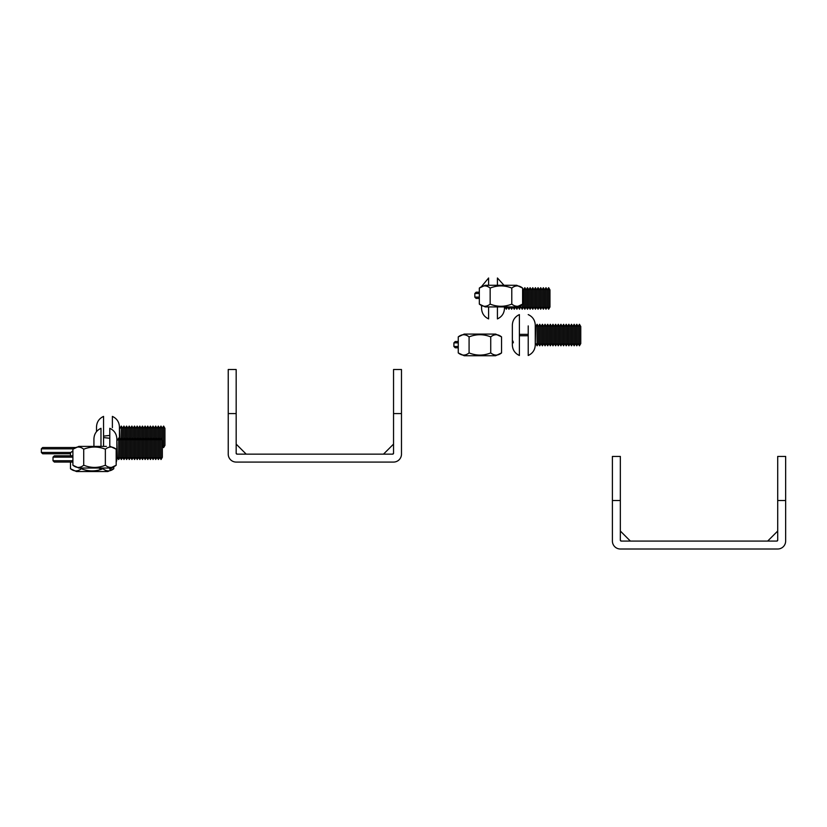 <?xml version="1.0" encoding="UTF-8"?>
<svg xmlns="http://www.w3.org/2000/svg" width="827" height="827" viewBox="0 0 827 827"><rect width="100%" height="100%" fill="white"/><g stroke="black" fill="none" stroke-linecap="round" stroke-linejoin="round"><path stroke-width="1.24" d="M392.66 454.137C381.257 454.137 381.257 454.137 392.66 454.137C381.257 454.137 381.257 454.137 392.66 454.137C381.257 454.137 381.257 454.137 392.66 454.137C381.257 454.137 381.257 454.137 392.66 454.137C381.257 454.137 381.257 454.137 392.66 454.137C381.257 454.137 381.257 454.137 392.66 454.137C381.257 454.137 381.257 454.137 392.66 454.137C381.257 454.137 381.257 454.137 392.66 454.137C381.257 454.137 381.257 454.137 392.66 454.137C381.257 454.137 381.257 454.137 392.66 454.137C381.257 454.137 381.257 454.137 392.66 454.137L237.049 454.137C248.451 454.137 248.451 454.137 237.049 454.137C248.451 454.137 248.451 454.137 237.049 454.137C248.451 454.137 248.451 454.137 237.049 454.137C248.451 454.137 248.451 454.137 237.049 454.137C248.451 454.137 248.451 454.137 237.049 454.137C248.451 454.137 248.451 454.137 237.049 454.137L236.171 453.258C236.171 441.856 236.171 441.856 236.171 453.258C236.171 441.856 236.171 441.856 236.171 453.258L236.171 369.504L228.231 369.504L228.231 454.137A7.939 7.939 0 0 0 236.171 462.076L393.538 462.076A7.939 7.939 0 0 0 401.477 454.137L401.477 369.504L393.538 369.504L393.538 453.258C393.538 441.856 393.538 441.856 393.538 453.258C393.538 441.856 393.538 441.856 393.538 453.258C393.538 441.856 393.538 441.856 393.538 453.258C393.538 441.856 393.538 441.856 393.538 453.258C393.538 441.856 393.538 441.856 393.538 453.258C393.538 441.856 393.538 441.856 393.538 453.258A0.879 0.879 0 0 1 392.66 454.137L393.538 453.258M236.171 453.258C236.171 441.856 236.171 441.856 236.171 453.258C236.171 441.856 236.171 441.856 236.171 453.258C236.171 441.856 236.171 441.856 236.171 453.258C236.171 441.856 236.171 441.856 236.171 453.258C236.171 441.856 236.171 441.856 236.171 453.258C236.171 441.856 236.171 441.856 236.171 453.258C236.171 441.856 236.171 441.856 236.171 453.258C236.171 441.856 236.171 441.856 236.171 453.258C236.171 441.856 236.171 441.856 236.171 453.258L237.049 454.137A0.879 0.879 0 0 1 236.171 453.258M228.231 454.137L228.231 449.95M401.477 449.95L401.477 454.137L401.477 449.95M401.477 413.583L393.538 413.583M236.171 413.583L228.231 413.583M240.357 462.076L236.171 462.076L240.357 462.076M393.538 462.076L389.352 462.076M785.65 500.521L785.65 541.075A7.939 7.939 0 0 1 777.711 549.004L620.343 549.004A7.939 7.939 0 0 1 612.404 541.075L612.404 500.521L620.343 500.521L620.343 540.196A0.879 0.879 0 0 0 621.222 541.075C632.624 541.075 632.624 541.075 621.222 541.075C632.624 541.075 632.624 541.075 621.222 541.075C632.624 541.075 632.624 541.075 621.222 541.075C632.624 541.075 632.624 541.075 621.222 541.075C632.624 541.075 632.624 541.075 621.222 541.075C632.624 541.075 632.624 541.075 621.222 541.075L776.832 541.075C765.43 541.075 765.43 541.075 776.832 541.075C765.43 541.075 765.43 541.075 776.832 541.075C765.43 541.075 765.43 541.075 776.832 541.075C765.43 541.075 765.43 541.075 776.832 541.075C765.43 541.075 765.43 541.075 776.832 541.075C765.43 541.075 765.43 541.075 776.832 541.075C765.43 541.075 765.43 541.075 776.832 541.075C765.43 541.075 765.43 541.075 776.832 541.075C765.43 541.075 765.43 541.075 776.832 541.075C765.43 541.075 765.43 541.075 776.832 541.075C765.43 541.075 765.43 541.075 776.832 541.075A0.879 0.879 0 0 0 777.711 540.196L777.711 500.521L785.65 500.521L785.65 456.432L777.711 456.432L777.711 500.521M620.343 500.521L620.343 456.432L612.404 456.432L612.404 500.521M620.343 540.196L621.222 541.075M776.832 541.075L777.711 540.196M612.404 541.075L612.404 536.878M624.53 549.004L620.343 549.004L624.53 549.004M777.711 549.004L773.524 549.004M501.555 336.889L495.631 334.087L464.185 334.087L458.261 336.889C461.869 334.015 465.477 334.015 469.085 336.889C476.29 334.005 483.506 334.005 490.731 336.889C494.339 334.015 497.947 334.015 501.555 336.889L501.555 352.922C497.947 355.806 494.339 355.806 490.731 352.922C483.516 355.806 476.3 355.806 469.085 352.922C465.477 355.806 461.869 355.806 458.261 352.922L458.261 336.889M501.555 352.922L495.631 355.734L464.185 355.734L458.261 352.922M490.731 352.922L490.731 336.889M469.085 352.922L469.085 336.889M519.397 314.591L519.397 355.496C514.921 353.387 512.564 349.862 512.347 344.921L512.347 325.176C512.564 320.225 514.921 316.7 519.397 314.591M513.34 342.781A33.349 30.361 152.5 0 1 512.988 341.117M528.215 325.91L528.215 355.496L528.215 325.91M535.793 326.489L535.265 344.921L535.265 325.176L535.793 326.489L537.116 324.287L537.116 345.8L535.793 343.598M537.116 324.287L538.439 326.489L538.439 343.598L537.116 345.8M538.439 326.489L539.762 324.287L539.762 345.8L538.439 343.598M539.762 324.287L541.085 326.489L541.085 343.598L539.762 345.8M541.085 326.489L542.409 324.287L542.409 345.8L541.085 343.598M542.409 324.287L543.732 326.489L543.732 343.598L542.409 345.8M543.732 326.489L545.055 324.287L545.055 345.8L543.732 343.598M545.055 324.287L546.378 326.489L546.378 343.598L545.055 345.8M546.378 326.489L547.701 324.287L547.701 345.8L546.378 343.598M547.701 324.287L549.025 326.489L549.025 343.598L547.701 345.8M549.025 326.489L550.337 324.287L550.337 345.8L549.025 343.598M550.337 324.287L551.661 326.489L551.661 343.598L550.337 345.8M551.661 326.489L552.984 324.287L552.984 345.8L551.661 343.598M552.984 324.287L554.307 326.489L554.307 343.598L552.984 345.8M554.307 326.489L555.63 324.287L555.63 345.8L554.307 343.598M555.63 324.287L556.953 326.489L556.953 343.598L555.63 345.8M556.953 326.489L558.277 324.287L558.277 345.8L556.953 343.598M558.277 324.287L559.6 326.489L559.6 343.598L558.277 345.8M559.6 326.489L560.923 324.287L560.923 345.8L559.6 343.598M560.923 324.287L562.246 326.489L562.246 343.598L560.923 345.8M562.246 326.489L563.569 324.287L563.569 345.8L562.246 343.598M563.569 324.287L564.893 326.489L564.893 343.598L563.569 345.8M564.893 326.489L566.216 324.287L566.216 345.8L564.893 343.598M566.216 324.287L567.539 326.489L567.539 343.598L566.216 345.8M567.539 326.489L568.852 324.287L568.852 345.8L567.539 343.598M568.852 324.287L570.175 326.489L570.175 343.598L568.852 345.8M570.175 326.489L571.498 324.287L571.498 345.8L570.175 343.598M571.498 324.287L572.822 326.489L572.822 343.598L571.498 345.8M572.822 326.489L574.145 324.287L574.145 345.8L572.822 343.598M574.145 324.287L575.468 326.489L575.468 343.598L574.145 345.8M575.468 326.489L576.791 324.287L576.791 345.8L575.468 343.598M576.791 324.287L578.114 326.489L578.114 343.598L576.791 345.8M578.114 326.489L579.438 324.287L579.438 345.8L578.114 343.598M579.438 324.287L580.761 326.489L580.761 343.598L579.438 345.8M458.261 347.795L455.801 347.795M455.801 341.53L458.261 341.53M522.612 288.075L516.699 285.274L485.253 285.274L479.329 288.075C482.937 285.191 486.545 285.191 490.153 288.075C497.358 285.191 504.573 285.191 511.789 288.075C515.397 285.191 519.005 285.191 522.612 288.075L522.612 304.109C519.005 306.993 515.397 306.993 511.789 304.109C504.584 306.993 497.368 306.993 490.153 304.109C486.545 306.993 482.937 306.993 479.329 304.109L479.329 288.075M522.612 304.109L516.699 306.92L485.253 306.92L479.329 304.109M511.789 304.109L511.789 288.075M490.153 304.109L490.153 288.075M479.329 298.454L476.724 298.454M476.724 292.189L479.329 292.189M481.8 286.204L488.602 277.996L488.602 285.274M488.602 306.92L488.602 318.902C484.126 316.793 481.779 313.268 481.552 308.316L481.552 305.845M497.42 285.274L497.42 277.996L497.42 285.274M497.42 306.92L497.42 318.902L497.42 306.92M505.008 306.92L504.47 307.882M506.32 306.92L506.32 309.205L505.008 307.003M507.644 306.92L506.32 309.205M508.967 306.92L508.967 309.205L507.644 307.003M510.29 306.92L508.967 309.205M511.613 306.92L511.613 309.205L510.29 307.003M512.936 306.92L511.613 309.205M514.26 306.92L514.26 309.205L512.936 307.003M515.583 306.92L514.26 309.205M516.906 306.9L516.906 309.205L515.583 307.003M518.229 306.683L516.906 309.205M519.552 306.259L519.552 309.205L518.229 307.003M520.876 305.566L519.552 309.205M522.199 304.543L522.199 309.205L520.876 307.003M522.612 288.396L523.522 289.895L523.522 307.003L522.199 309.205M523.522 289.895L524.845 287.693L524.845 309.205L523.522 307.003M524.845 287.693L526.158 289.895L526.158 307.003L524.845 309.205M526.158 289.895L527.481 287.693L527.481 309.205L526.158 307.003M527.481 287.693L528.804 289.895L528.804 307.003L527.481 309.205M528.804 289.895L530.128 287.693L530.128 309.205L528.804 307.003M530.128 287.693L531.451 289.895L531.451 307.003L530.128 309.205M531.451 289.895L532.774 287.693L532.774 309.205L531.451 307.003M532.774 287.693L534.097 289.895L534.097 307.003L532.774 309.205M534.097 289.895L535.42 287.693L535.42 309.205L534.097 307.003M535.42 287.693L536.744 289.895L536.744 307.003L535.42 309.205M536.744 289.895L538.067 287.693L538.067 309.205L536.744 307.003M538.067 287.693L539.39 289.895L539.39 307.003L538.067 309.205M539.39 289.895L540.713 287.693L540.713 309.205L539.39 307.003M540.713 287.693L542.036 289.895L542.036 307.003L540.713 309.205M542.036 289.895L543.36 287.693L543.36 309.205L542.036 307.003M543.36 287.693L544.683 289.895L544.683 307.003L543.36 309.205M544.683 289.895L545.996 287.693L545.996 309.205L544.683 307.003M545.996 287.693L547.319 289.895L547.319 307.003L545.996 309.205M547.319 289.895L548.642 287.693L548.642 309.205L547.319 307.003M548.642 287.693L549.965 289.895L549.965 307.003L548.642 309.205M106.394 446.404L78.813 446.404L106.394 446.404M72.9 449.206C76.508 446.322 80.116 446.322 83.723 449.206C90.929 446.322 98.144 446.322 105.36 449.206C108.968 446.322 112.575 446.322 116.183 449.206L116.183 465.239C112.575 468.123 108.968 468.123 105.36 465.239C98.155 468.123 90.939 468.123 83.723 465.239C80.116 468.123 76.508 468.123 72.9 465.239L72.9 449.206L78.813 446.404M116.183 465.239L110.26 468.041L78.813 468.041L72.9 465.239M105.36 465.239L105.36 449.206M83.723 465.239L83.723 449.206M70.491 455.811L70.491 452.7L72.9 451.118M70.491 468.733C74.099 471.617 77.707 471.617 81.315 468.733C88.541 471.617 95.746 471.617 102.961 468.733C106.569 471.617 110.177 471.617 113.785 468.733L107.861 471.535L76.415 471.535L70.491 468.733L70.491 462.066M102.961 468.733L102.961 468.041M113.785 468.733L113.785 467.069M81.315 468.733L81.315 468.041M72.9 460.742L53.011 460.742L54.334 462.066L72.9 462.066L58.376 462.066M54.334 462.066L54.902 462.066M54.902 455.811L72.9 455.811M46.715 453.775L51.315 453.775M70.491 453.775L43.242 453.775M43.242 447.51L75.03 447.51M93.927 446.404L93.927 438.889C94.154 433.948 96.501 430.412 100.987 428.303L100.987 446.404M100.987 468.041L100.987 469.219L98.847 468.041M116.183 462.489L117.382 457.31L116.855 438.889C116.628 433.948 114.281 430.412 109.795 428.303L109.795 446.404M109.795 468.041L109.795 469.219L112.524 467.606M117.382 440.212L118.706 438.01L118.706 459.523L117.382 457.31M118.706 438.01L120.029 440.212L120.029 457.31L118.706 459.523M120.029 440.212L121.352 438.01L121.352 459.523L120.029 457.31M121.352 438.01L122.675 440.212L122.675 457.31L121.352 459.523M122.675 440.212L123.998 438.01L123.998 459.523L122.675 457.31M123.998 438.01L125.322 440.212L125.322 457.31L123.998 459.523M125.322 440.212L126.634 438.01L126.634 459.523L125.322 457.31M126.634 438.01L127.958 440.212L127.958 457.31L126.634 459.523M127.958 440.212L129.281 438.01L129.281 459.523L127.958 457.31M129.281 438.01L130.604 440.212L130.604 457.31L129.281 459.523M130.604 440.212L131.927 438.01L131.927 459.523L130.604 457.31M131.927 438.01L133.25 440.212L133.25 457.31L131.927 459.523M133.25 440.212L134.574 438.01L134.574 459.523L133.25 457.31M134.574 438.01L135.897 440.212L135.897 457.31L134.574 459.523M135.897 440.212L137.22 438.01L137.22 459.523L135.897 457.31M137.22 438.01L138.543 440.212L138.543 457.31L137.22 459.523M138.543 440.212L139.866 438.01L139.866 459.523L138.543 457.31M139.866 438.01L141.19 440.212L141.19 457.31L139.866 459.523M141.19 440.212L142.513 438.01L142.513 459.523L141.19 457.31M142.513 438.01L143.836 440.212L143.836 457.31L142.513 459.523M143.836 440.212L145.159 438.01L145.159 459.523L143.836 457.31M145.159 438.01L146.472 440.212L146.472 457.31L145.159 459.523M146.472 440.212L147.795 438.01L147.795 459.523L146.472 457.31M147.795 438.01L149.118 440.212L149.118 457.31L147.795 459.523M149.118 440.212L150.442 438.01L150.442 459.523L149.118 457.31M150.442 438.01L151.765 440.212L151.765 457.31L150.442 459.523M151.765 440.212L153.088 438.01L153.088 459.523L151.765 457.31M153.088 438.01L154.411 440.212L154.411 457.31L153.088 459.523M154.411 440.212L155.734 438.01L155.734 459.523L154.411 457.31M155.734 438.01L157.058 440.212L157.058 457.31L155.734 459.523M157.058 440.212L158.381 438.01L158.381 459.523L157.058 457.31M158.381 438.01L159.704 440.212L159.704 457.31L158.381 459.523M159.704 440.212L161.027 438.01L161.027 459.523L159.704 457.31M161.027 438.01L162.35 440.212L162.35 457.31L161.027 459.523M96.511 426.97L96.511 431.642L96.511 426.97C96.738 422.028 99.085 418.503 103.561 416.394L103.561 446.404M112.379 427.704L112.379 416.394L112.379 427.704M112.379 416.394C116.855 418.503 119.212 422.028 119.439 426.97L119.967 440.109M119.967 428.293L121.29 426.091L121.29 438.114M121.29 426.091L122.613 428.293L122.613 440.109M122.613 428.293L123.936 426.091L123.936 438.114M123.936 426.091L125.259 428.293L125.259 440.109M125.259 428.293L126.572 426.091L126.572 438.114M126.572 426.091L127.896 428.293L127.896 440.109M127.896 428.293L129.219 426.091L129.219 438.114M129.219 426.091L130.542 428.293L130.542 440.109M130.542 428.293L131.865 426.091L131.865 438.114M131.865 426.091L133.188 428.293L133.188 440.109M133.188 428.293L134.512 426.091L134.512 438.114M134.512 426.091L135.835 428.293L135.835 440.109M135.835 428.293L137.158 426.091L137.158 438.114M137.158 426.091L138.481 428.293L138.481 440.109M138.481 428.293L139.804 426.091L139.804 438.114M139.804 426.091L141.128 428.293L141.128 440.109M141.128 428.293L142.451 426.091L142.451 438.114M142.451 426.091L143.774 428.293L143.774 440.109M143.774 428.293L145.097 426.091L145.097 438.114M145.097 426.091L146.41 428.293L146.41 440.109M146.41 428.293L147.733 426.091L147.733 438.114M147.733 426.091L149.056 428.293L149.056 440.109M149.056 428.293L150.38 426.091L150.38 438.114M150.38 426.091L151.703 428.293L151.703 440.109M151.703 428.293L153.026 426.091L153.026 438.114M153.026 426.091L154.349 428.293L154.349 440.109M154.349 428.293L155.672 426.091L155.672 438.114M155.672 426.091L156.996 428.293L156.996 440.109M156.996 428.293L158.319 426.091L158.319 438.114M158.319 426.091L159.642 428.293L159.642 440.109M159.642 428.293L160.965 426.091L160.965 438.114M160.965 426.091L162.288 428.293L162.288 440.109M162.288 428.293L163.612 426.091L163.612 447.603L162.35 445.505M163.612 426.091L164.935 428.293L164.935 445.402L163.612 447.603M458.261 342.854L453.909 342.854L453.909 346.472L458.261 346.472M479.329 293.513L474.832 293.513L474.832 297.131L479.329 297.131M72.9 457.135L53.011 457.135L54.334 455.811M73.252 448.834L41.35 448.834L41.35 452.452L70.729 452.452M246.198 454.137L236.171 444.109M383.511 454.137L393.538 444.109M767.683 541.075L777.711 531.037M630.37 541.075L620.343 531.037L630.37 541.075M512.347 344.921L512.347 325.176M528.215 314.591C532.691 316.7 535.038 320.225 535.265 325.176M528.215 355.496C532.691 353.387 535.038 349.862 535.265 344.921M519.397 335.752L528.215 335.752M528.215 334.346L519.397 334.346M453.909 346.472L455.232 347.795M453.909 342.854L455.232 341.53M474.832 297.131L476.145 298.454M474.832 293.513L476.145 292.189M497.42 277.996L503.984 285.274M497.42 318.902C501.896 316.793 504.253 313.268 504.47 308.316L504.47 306.92M110.26 446.404L116.183 449.206M72.9 450.87L70.491 452.7M53.011 460.742L53.011 457.135M41.35 452.452L42.673 453.775M41.35 448.834L42.673 447.51M116.855 458.634L116.855 438.889M119.439 439.23L119.439 426.97M103.561 437.555L109.795 438.289M109.795 435.405L103.561 436.139"/></g></svg>
